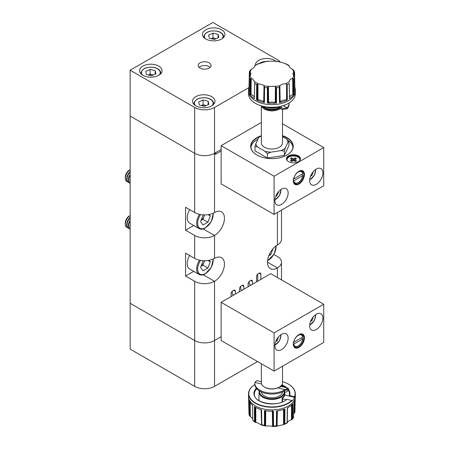 <?xml version="1.0" encoding="UTF-8"?>
<svg xmlns="http://www.w3.org/2000/svg" width="449" height="449" viewBox="0 0 449 449"><rect width="100%" height="100%" fill="white"/><g stroke="black" fill="none" stroke-linecap="round" stroke-linejoin="round"><path stroke-width="0.67" d="M125.277 224.045L125.277 222.99A5.719 3.306 120 0 1 129.323 215.98L130.154 215.503A7.021 4.052 120 0 0 125.277 224.045A7.021 4.052 120 0 0 126.73 227.261A7.021 4.052 120 0 0 126.781 227.289M130.154 215.615A7.021 4.052 120 0 0 125.372 224.102A7.021 4.052 120 0 0 126.826 227.317A7.021 4.052 120 0 0 127.527 227.581M130.154 217.355A7.021 4.052 120 0 0 126.657 224.842A7.021 4.052 120 0 0 128.111 228.058L128.481 228.272A7.021 4.052 120 0 0 129.183 228.541M130.154 217.933A7.021 4.052 120 0 0 127.028 225.056A7.021 4.052 120 0 0 128.481 228.272M130.154 220.285A7.021 4.052 120 0 0 128.313 225.802A7.021 4.052 120 0 0 129.767 229.012L130.137 229.226A7.021 4.052 120 0 0 130.154 229.237M130.154 221.093A7.021 4.052 120 0 0 128.683 226.015A7.021 4.052 120 0 0 130.137 229.226M130.154 225.101A7.021 4.052 120 0 0 129.969 226.756A7.021 4.052 120 0 0 130.154 228.199M201.034 266.212A5.949 3.435 120 0 0 204.11 262.053A5.949 3.435 120 0 0 204.503 260.757M189.652 255.481A11.696 6.752 120 0 0 189.652 268.99L199.081 274.434A11.696 6.752 -60 0 1 199.519 260.207M209.24 260.302L210.284 261.789L207.859 268.047L202.999 270.848L200.574 267.396L202.999 261.138L203.689 260.74M208.067 260.504L210.284 261.789M204.609 260.757L202.892 265.179L207.859 268.047M201.012 266.268L202.892 265.179M273.054 248.673L270.725 254.673L268.76 255.807M269.546 253.994L270.725 254.673M125.277 178.197L125.277 177.142A5.719 3.306 120 0 1 129.323 170.132L130.154 169.655A7.021 4.052 120 0 0 125.277 178.197A7.021 4.052 120 0 0 126.73 181.413A7.021 4.052 120 0 0 126.781 181.441M130.154 169.767A7.021 4.052 120 0 0 125.372 178.253A7.021 4.052 120 0 0 126.826 181.469A7.021 4.052 120 0 0 127.527 181.733M130.154 171.501A7.021 4.052 120 0 0 126.657 178.994A7.021 4.052 120 0 0 128.111 182.21L128.481 182.423A7.021 4.052 120 0 0 129.183 182.692M130.154 172.079A7.021 4.052 120 0 0 127.028 179.207A7.021 4.052 120 0 0 128.481 182.423M130.154 174.437A7.021 4.052 120 0 0 128.313 179.948A7.021 4.052 120 0 0 129.767 183.164L130.137 183.377A7.021 4.052 120 0 0 130.154 183.388M130.154 175.245A7.021 4.052 120 0 0 128.683 180.161A7.021 4.052 120 0 0 130.137 183.377M130.154 179.246A7.021 4.052 120 0 0 129.969 180.908A7.021 4.052 120 0 0 130.154 182.35M201.034 220.364A5.949 3.435 120 0 0 204.11 216.199A5.949 3.435 120 0 0 204.503 214.908M189.652 209.632A11.696 6.752 120 0 0 189.652 223.142L199.081 228.586A11.696 6.752 -60 0 1 199.519 214.358M209.24 214.454L210.284 215.935L207.859 222.193L202.999 225L200.574 221.548L202.999 215.29L203.689 214.891M208.067 214.656L210.284 215.935M204.609 214.908L202.892 219.331L207.859 222.193M201.012 220.42L202.892 219.331M313.301 316.798L311.926 320.614L310.534 321.417M311.101 320.131L311.926 320.614M158.772 66.104A11.231 6.482 0 0 0 146.537 64.695A11.231 6.482 0 0 0 139.6 70.689A11.231 6.482 0 0 0 142.889 75.269A11.231 6.482 0 0 0 155.13 76.678A11.231 6.482 0 0 0 162.061 70.689A11.231 6.482 0 0 0 158.772 66.104M221.643 29.802A11.231 6.482 0 0 0 209.402 28.399A11.231 6.482 0 0 0 202.471 34.388A11.231 6.482 0 0 0 205.76 38.973A11.231 6.482 0 0 0 218.001 40.382A11.231 6.482 0 0 0 224.932 34.388A11.231 6.482 0 0 0 221.643 29.802M275.759 61.165A11.231 6.482 0 0 0 274.586 60.368A11.231 6.482 0 0 0 262.345 58.965A11.231 6.482 0 0 0 255.414 64.953A11.231 6.482 0 0 0 255.414 65.105M211.715 96.67A11.231 6.482 0 0 0 199.474 95.261A11.231 6.482 0 0 0 192.542 101.255A11.231 6.482 0 0 0 195.831 105.835A11.231 6.482 0 0 0 208.072 107.244A11.231 6.482 0 0 0 215.004 101.255A11.231 6.482 0 0 0 211.715 96.67M209.15 62.804A6.432 3.715 0 0 0 202.14 62.001A6.432 3.715 0 0 0 198.166 65.431A6.432 3.715 0 0 0 200.052 68.057A6.432 3.715 0 0 0 207.062 68.865A6.432 3.715 0 0 0 211.036 65.431A6.432 3.715 0 0 0 209.15 62.804M210.121 67.344A6.432 3.715 0 0 0 209.15 66.626A6.432 3.715 0 0 0 199.081 67.344M221.144 149.489L214.527 153.311A14.037 8.104 180 0 1 194.675 153.311L130.154 116.061L130.154 70.207L212.877 22.45L277.398 59.7A14.037 8.104 180 0 1 280.417 62.299M248.869 87.634L214.527 107.463A14.037 8.104 180 0 1 194.675 107.463L130.154 70.207M313.301 171.608L311.926 175.424L310.534 176.227M311.101 174.942L311.926 175.424M278.178 192.121L278.582 192.357L276.736 195.983L275.77 196.348M278.582 192.357L278.391 191.858M276.073 195.601L276.736 195.983M206.248 105.543L205.603 105.392A4.776 2.756 0 0 0 201.337 105.566M208.875 104.381L204.497 106.323L199.401 105.105L198.677 101.945L203.055 100.004L208.151 101.221L208.875 104.381M201.304 105.56L203.055 104.78L203.055 100.004M206.203 105.566A4.776 2.756 0 0 0 205.603 105.392L203.055 104.78M208.151 104.701L208.151 101.221M216.177 38.681L215.526 38.53A4.776 2.756 0 0 0 211.266 38.704M218.798 37.52L214.426 39.456L209.324 38.238L208.605 35.084L212.978 33.142L218.079 34.36L218.798 37.52M211.226 38.693L212.978 37.918L212.978 33.142M216.132 38.698A4.776 2.756 0 0 0 215.526 38.53L212.978 37.918M218.079 37.839L218.079 34.36M153.305 74.977L152.66 74.826A4.776 2.756 0 0 0 148.394 75M155.932 73.816L151.554 75.758L146.458 74.54L145.734 71.38L150.112 69.438L155.208 70.656L155.932 73.816M148.361 74.994L150.112 74.214L150.112 69.438M153.261 75A4.776 2.756 0 0 0 152.66 74.826L150.112 74.214M155.208 74.136L155.208 70.656M278.56 336.851L277.185 340.668L275.793 341.476M276.354 340.19L277.185 340.668M215.795 152.576L215.357 154.361L215.357 152.834L214.527 153.311A14.037 8.104 0 0 1 194.675 153.311L130.154 116.061L130.154 303.277L194.675 340.527A14.037 8.104 0 0 0 214.527 340.527L221.144 336.711L214.527 340.527L214.527 386.376L257.546 361.546M260.852 279.396L260.852 274.143A2.34 1.353 120 0 0 260.369 273.071A2.34 1.353 120 0 0 259.196 273.188L258.203 273.761A2.34 1.353 120 0 0 256.553 276.629L256.553 281.882M257.709 281.214L257.709 274.137M250.761 285.222L249.274 284.363L249.274 281.394M242.157 290.189L240.67 289.33L240.67 286.361M233.721 295.06L232.228 294.202L232.228 291.233M203.229 228.934L214.527 235.456A14.037 8.104 180 0 1 194.675 235.456L194.675 258.383A14.037 8.104 0 0 0 214.527 258.383A14.037 8.104 120 0 1 221.548 257.687A14.037 8.104 120 0 1 223.697 268.934A14.037 8.104 120 0 1 214.527 281.304A14.037 8.104 180 0 1 194.675 281.304L194.675 340.527A14.037 8.104 0 0 0 214.527 340.527L214.527 281.304L203.229 274.782M277.398 212.534L277.398 245.008A14.037 8.104 0 0 0 281.506 239.278L281.506 210.16M194.675 235.456L185.577 230.202L185.577 207.281L194.675 212.534A14.037 8.104 0 0 0 214.527 212.534A14.037 8.104 120 0 1 221.548 211.838A14.037 8.104 120 0 1 223.697 223.086A14.037 8.104 120 0 1 214.527 235.456L214.527 258.383M235.377 294.106L235.377 291.244A2.34 1.353 120 0 0 234.889 290.172A2.34 1.353 120 0 0 233.721 290.284L232.728 290.857A2.34 1.353 120 0 0 231.072 293.725L231.072 296.593M243.813 289.235L243.813 286.372A2.34 1.353 120 0 0 243.33 285.3A2.34 1.353 120 0 0 242.157 285.412L241.164 285.985A2.34 1.353 120 0 0 239.508 288.853L239.508 291.721M252.417 284.268L252.417 281.405A2.34 1.353 120 0 0 251.928 280.333A2.34 1.353 120 0 0 250.761 280.445L249.767 281.018A2.34 1.353 120 0 0 248.112 283.886L248.112 286.754M277.398 245.008A14.037 8.104 120 0 0 268.227 257.378A14.037 8.104 120 0 0 270.377 268.631A14.037 8.104 120 0 0 277.398 267.935L277.398 277.488M215.357 154.361L221.144 151.016M273.907 254.46L277.398 256.474A14.037 8.104 180 0 1 281.506 262.205A14.037 8.104 180 0 1 277.398 267.935L267.469 262.205M194.675 258.383L185.577 253.129L185.577 276.051L194.675 281.304M185.577 276.051L193.732 271.348M185.577 230.202L193.732 225.493M194.675 386.376L130.154 349.126L130.154 303.277L194.675 340.527L194.675 386.376A14.037 8.104 0 0 0 214.527 386.376M287.057 160.433A6.432 3.715 180 0 1 287.012 159.996A6.432 3.715 180 0 1 287.018 159.855M299.691 160.607A6.432 3.715 0 0 0 299.881 159.709A6.432 3.715 0 0 0 295.908 156.28A6.432 3.715 0 0 0 288.898 157.083A6.432 3.715 0 0 0 287.012 159.709A6.432 3.715 0 0 0 287.203 160.607M297.911 182.732L298.243 182.541A6.432 3.715 -60 0 1 293.769 180.824L302.716 175.66A6.432 3.715 -60 0 1 298.243 182.541L297.911 182.732A6.903 3.985 -60 0 1 294.46 183.074A6.903 3.985 -60 0 1 293.657 182.311M302.716 175.66L302.721 175.273L301.397 174.509M286.911 155.079A21.058 12.157 0 0 0 292.995 146.531A21.058 12.157 0 0 0 282.511 136.013M259.062 136.906A21.058 12.157 0 0 0 257.047 137.933A21.058 12.157 0 0 0 250.879 146.531A21.058 12.157 0 0 0 256.963 155.079M292.944 147.39A21.058 12.157 0 0 0 288.668 140.868M257.922 139.173A21.058 12.157 0 0 0 257.047 139.65A21.058 12.157 0 0 0 250.935 147.39M260.538 135.957A21.294 12.291 0 0 0 256.884 137.647A21.294 12.291 0 0 0 256.884 155.028A21.294 12.291 0 0 0 286.995 155.028L286.995 155.028A21.294 12.291 0 0 0 282.511 135.671M300.432 159.137A7.021 4.052 0 0 0 295.824 155.708A7.021 4.052 0 0 0 288.483 156.656A7.021 4.052 0 0 0 286.456 159.137M299.876 159.855A6.432 3.715 180 0 1 299.881 159.996A6.432 3.715 180 0 1 299.837 160.433M298.411 161.623A7.021 4.052 0 0 0 300.465 158.755A7.021 4.052 0 0 0 296.132 155.012A7.021 4.052 0 0 0 288.483 155.887A7.021 4.052 0 0 0 286.428 158.755A7.021 4.052 0 0 0 290.761 162.499A7.021 4.052 0 0 0 298.411 161.623M293.365 180.672A7.369 4.254 120 0 0 294.886 183.86A7.369 4.254 120 0 0 298.574 183.495A7.369 4.254 120 0 0 303.389 177.001A7.369 4.254 120 0 0 302.261 171.091A7.369 4.254 120 0 0 298.737 171.366M298.905 171.265L298.905 171.265A7.841 4.524 -60 0 1 304.444 174.47A7.841 4.524 -60 0 1 298.905 184.068A7.841 4.524 -60 0 1 293.36 180.868A7.841 4.524 -60 0 1 298.905 171.265L298.905 171.265M281.534 204.413A9.362 5.405 120 0 0 287.646 196.168A9.362 5.405 120 0 0 286.215 188.664A9.362 5.405 120 0 0 281.534 189.13A9.362 5.405 120 0 0 275.417 197.375A9.362 5.405 120 0 0 276.853 204.879A9.362 5.405 120 0 0 281.534 204.413M316.276 184.354A9.362 5.405 120 0 0 322.388 176.109A9.362 5.405 120 0 0 320.956 168.605A9.362 5.405 120 0 0 316.276 169.071A9.362 5.405 120 0 0 310.164 177.316A9.362 5.405 120 0 0 311.595 184.82A9.362 5.405 120 0 0 316.276 184.354M254.336 97.506A6.628 3.828 0 0 0 252.422 95.149A6.628 3.828 0 0 0 251.042 94.537A6.398 3.693 0 0 0 250.469 94.374L250.609 78.463L252.664 78.99L254.701 81.701L254.667 82.515L254.701 82.032M257.283 84.03L256.682 84.732L256.536 99.936A23.37 13.492 0 0 0 264.416 102.563L264.354 102.524A2.778 1.605 0 0 1 264.001 102.181A6.398 3.693 0 0 0 263.709 101.856A6.628 3.828 0 0 0 262.654 101.059A6.628 3.828 0 0 0 257.951 99.936A6.398 3.693 0 0 0 257.316 99.953L257.283 84.03L258.293 83.778L262.895 84.895L264.006 85.821L264.607 87.37A23.045 13.307 0 0 0 267.363 87.796L267.385 103.023A23.37 13.492 0 0 0 276.489 103.023L276.517 87.796L275.136 86.382A21.99 12.695 0 0 0 280.041 85.624C281.371 84.39 283.218 83.772 285.586 83.778L286.591 84.03L287.197 84.732A23.045 13.307 0 0 0 288.236 84.165A23.045 13.307 0 0 0 289.212 83.565L289.515 98.685A23.37 13.492 0 0 0 294.061 94.133L293.781 78.912L293.259 78.452L292.378 78.502A21.99 12.695 0 0 0 293.691 75.668L292.911 73.793L293.691 71.975L294.224 71.717L294.522 72.042L294.224 71.717L294.303 76.549M254.65 66.228L254.701 65.941C254.532 67.204 253.466 68.27 251.496 69.14L250.093 70.448M249.571 76.549L249.65 71.717L250.183 71.975L250.963 73.793L249.347 77.396A23.045 13.307 0 0 0 250.087 78.99L249.812 94.133A23.37 13.492 0 0 0 254.364 98.685L254.667 82.515L254.319 98.376A2.778 1.605 0 0 0 254.347 98.623L254.364 98.685M276.489 103.023L276.388 103.001A2.778 1.605 0 0 1 275.798 102.815A6.398 3.693 0 0 0 275.265 102.613A6.628 3.828 0 0 0 268.614 102.613A6.398 3.693 0 0 0 268.075 102.815L267.879 86.921L268.738 86.382L275.136 86.382M255.475 103.399A23.163 13.375 0 0 0 255.56 103.45A23.163 13.375 0 0 0 288.314 103.45L288.483 103.354A23.399 13.509 0 0 0 295.335 93.802L295.335 91.13A23.399 13.509 0 0 0 295.335 91.052A23.399 13.509 0 0 0 295.335 91.046A23.399 13.509 0 0 0 295.335 90.956L295.302 89.626A23.37 13.492 0 0 0 294.858 87.162L294.522 72.042L294.858 87.162M249.015 87.162L249.352 72.042L249.65 71.717L249.347 72.115L249.015 87.162A23.37 13.492 0 0 0 248.572 89.626L248.544 90.956A23.399 13.509 0 0 0 248.538 91.04A23.399 13.509 0 0 0 248.538 91.052A23.399 13.509 0 0 0 248.538 91.13L248.538 93.802A23.399 13.509 0 0 0 255.391 103.354A23.399 13.509 0 0 0 288.483 103.354L288.314 103.45M293.691 75.668L294.522 77.301L294.858 92.415A23.37 13.492 0 0 0 295.302 89.626M284.357 155.416L284.357 151.077L285.267 148.097A16.085 9.289 180 0 1 283.313 149.466A16.085 9.289 180 0 1 280.945 150.595L270.803 152.166L267.391 153.698L267.391 158.042L284.357 155.416L288.898 145.622L288.887 141.25M262.502 106.205A9.99 5.77 0 0 0 279.003 108.389A9.99 5.77 0 0 0 279.575 108.029M280.356 108.478A10.574 6.106 180 0 1 279.413 109.101A10.574 6.106 180 0 1 268.839 110.622A10.574 6.106 180 0 1 261.554 105.947M261.363 105.891L261.363 142.9A10.574 6.106 0 0 0 267.89 148.54A10.574 6.106 0 0 0 279.413 147.216A10.574 6.106 0 0 0 282.511 142.9L282.511 109.713M279.188 106.694A17.079 3.609 38.8 0 1 280.676 108.248L282.253 109.573L287.124 108.826A17.079 9.861 0 0 0 289.016 104.308L289.016 103.354A17.079 9.861 0 0 0 289.01 103.04M287.124 108.826L287.124 107.867A17.079 9.861 0 0 0 289.016 103.354M280.507 106.419A17.079 3.609 38.8 0 1 281.388 107.356L282.836 108.563L287.124 107.867L283.28 105.65M278.262 106.856L280.676 108.248L281.388 107.356M265.774 106.884A10.574 6.106 0 0 0 277.802 107.002M277.864 107.042A9.99 5.77 180 0 1 265.589 106.856M285.267 148.097L287.983 142.243L288.898 141.283L286.4 138.831L282.511 136.586M284.357 151.077L280.945 150.595M267.391 158.042L254.976 150.87L254.976 146.531L257.473 146.963L264.893 151.251L267.391 153.698M259.522 136.737L258.607 137.703L255.891 143.551L254.976 146.531M258.607 137.703A16.085 9.289 180 0 1 261.363 135.901M257.473 146.963A16.085 9.289 180 0 1 255.891 143.551M270.803 152.166A16.085 9.289 180 0 1 264.893 151.251M286.4 138.831A16.085 9.289 180 0 1 287.983 142.243M287.338 99.936L287.242 99.947A2.778 1.605 0 0 1 286.557 99.953A6.628 3.828 0 0 0 280.165 101.856A6.398 3.693 0 0 0 279.873 102.181L279.564 86.371L279.267 87.37L279.458 102.563A23.37 13.492 0 0 0 287.338 99.936L287.197 84.732M264.416 102.563L264.607 87.37M248.572 89.626A23.37 13.492 0 0 0 249.015 92.415L249.347 77.396M293.691 71.975A21.99 12.695 0 0 0 292.378 69.14L293.781 70.431M292.378 69.14C290.413 68.276 289.347 67.21 289.178 65.941L289.207 65.593L286.591 64.084L279.867 61.883M285.586 63.87A21.99 12.695 0 0 1 289.178 65.941L289.173 65.868M289.212 65.874L289.223 66.228M275.433 61.199L268.44 61.199M264.006 61.883L257.283 64.084L254.662 65.88M254.701 65.868L254.701 65.941A21.99 12.695 0 0 1 256.39 64.847A21.99 12.695 0 0 1 258.287 63.87M250.609 78.463L250.087 78.99M267.879 86.921L267.363 87.796M279.564 86.371L280.041 85.624M289.515 98.685L289.532 98.617A2.778 1.605 0 0 0 289.56 98.376L289.212 83.565M289.173 82.032L289.178 81.701C289.347 80.236 290.413 79.17 292.378 78.502M294.746 87.319A2.778 1.605 0 0 0 294.819 87.218L294.527 72.278M294.836 87.196L294.628 76.807M293.259 78.452L293.399 94.369A2.778 1.605 0 0 0 293.977 94.172L293.781 78.912M293.399 94.369A6.398 3.693 0 0 0 292.838 94.537L292.664 78.435M292.838 94.537A6.628 3.828 0 0 0 289.538 97.506M289.532 98.617L289.212 83.469M289.521 98.645L289.319 88.823M293.792 79.136L294.061 94.133M294.016 94.155L293.876 83.71M279.458 102.563L279.525 102.518A2.778 1.605 0 0 0 279.873 102.181M279.497 102.535L279.334 92.657M287.276 99.942L287.237 89.474M267.385 103.023L267.486 103.001A2.778 1.605 0 0 0 268.075 102.815M267.447 103.012L267.368 93.095M276.427 103.012L276.505 92.545M256.536 99.936L256.643 99.947A2.778 1.605 0 0 0 257.316 99.953M256.598 99.942L256.632 90.019M264.377 102.535L264.545 92.112M249.812 94.133L249.897 94.172A2.778 1.605 0 0 0 250.469 94.374M249.857 94.155L249.992 84.26M254.662 83.71L254.572 88.279M249.038 87.196L249.234 77.363M261.363 122.454L221.144 145.667L221.144 183.877L274.086 214.442L323.723 185.785L323.723 147.581L282.511 123.789M221.144 145.667L274.086 176.233L274.086 214.442M274.086 176.233L323.723 147.581M300.302 170.8A6.903 3.985 -60 0 1 301.363 171.12A6.903 3.985 -60 0 1 302.721 173.365L302.716 173.746L293.769 178.915A6.432 3.715 -60 0 1 298.243 172.034A6.432 3.715 -60 0 1 302.716 173.746M293.102 180.829L293.769 180.824M293.769 178.915L293.102 178.915M291.979 161.264L291.856 159.502L290.351 158.632L291.575 157.925L293.079 158.794L293.208 160.641M294.931 161.275L295.032 159.923L296.536 160.787L295.313 161.494L293.809 160.63A1.628 0.943 0 0 1 293.079 160.63L291.575 161.494L290.351 160.787L291.856 159.923L291.957 161.275M294.909 161.264L295.032 159.502A1.628 0.943 0 0 1 295.072 159.754A1.628 0.943 0 0 1 295.032 159.923M291.856 159.502A1.628 0.943 0 0 0 291.816 159.754A1.628 0.943 0 0 0 291.856 159.923M291.575 157.925L292.602 160.905M293.079 158.794A1.628 0.943 0 0 1 293.809 158.794L295.313 157.925L296.536 158.632L295.032 159.502M295.313 157.925L294.286 160.905M293.809 158.794L293.68 160.641M297.911 346.067L298.243 345.876A6.432 3.715 -60 0 1 293.769 344.164L302.716 338.995A6.432 3.715 -60 0 1 298.243 345.876L297.911 346.067A6.903 3.985 -60 0 1 294.46 346.409A6.903 3.985 -60 0 1 293.657 345.651M302.716 338.995L302.721 338.613L301.397 337.85M293.365 344.013A7.369 4.254 120 0 0 294.886 347.2A7.369 4.254 120 0 0 298.574 346.836A7.369 4.254 120 0 0 303.389 340.336A7.369 4.254 120 0 0 302.261 334.432A7.369 4.254 120 0 0 298.737 334.707M298.905 347.408A7.841 4.524 -60 0 1 293.36 344.209A7.841 4.524 -60 0 1 298.905 334.606L298.905 334.606A7.841 4.524 -60 0 1 304.444 337.805A7.841 4.524 -60 0 1 298.905 347.408M316.276 314.261A9.362 5.405 120 0 0 310.164 322.505A9.362 5.405 120 0 0 311.595 330.009A9.362 5.405 120 0 0 316.276 329.544A9.362 5.405 120 0 0 322.388 321.299A9.362 5.405 120 0 0 320.956 313.795A9.362 5.405 120 0 0 316.276 314.261M281.534 334.32A9.362 5.405 120 0 0 275.417 342.565A9.362 5.405 120 0 0 276.853 350.068A9.362 5.405 120 0 0 281.534 349.603A9.362 5.405 120 0 0 287.646 341.358A9.362 5.405 120 0 0 286.215 333.854A9.362 5.405 120 0 0 281.534 334.32M254.864 384.496A23.399 13.509 180 0 0 250.318 388.57A23.399 13.509 180 0 0 248.538 393.734A23.399 13.509 180 0 0 265.662 406.749A23.399 13.509 180 0 0 291.973 400.71L291.973 401.092A23.399 13.509 -0 0 0 293.556 399.279A23.399 13.509 -0 0 0 294.656 397.348L285.171 395.086A3.508 2.026 180 0 0 284.728 394.997A12.881 7.437 -0 0 0 284.733 394.98A12.869 7.431 180 0 1 283.83 396.955A12.869 7.431 180 0 1 282.045 398.712A12.881 7.437 -0 0 0 282.067 398.706L282.034 398.145A12.869 7.431 -0 0 0 283.83 396.383A12.869 7.431 -0 0 0 284.717 394.402L284.733 394.98L284.717 394.402M272.835 411.228L273.059 426.539L270.966 426.045L265.017 425.933L265.617 425.966L265.746 410.756M261.284 409.752L261.599 425.113L257.597 422.851L255.161 422.262L254.561 421.521A23.045 13.307 180 0 1 252.826 420.213L252.506 405.239A23.37 13.492 180 0 1 249.021 400.39L249.369 415.594L248.948 413.776L248.617 398.628A23.37 13.492 180 0 1 248.572 397.909L248.544 396.579A23.399 13.509 180 0 1 248.538 396.495A23.399 13.509 180 0 1 248.538 396.489A23.399 13.509 180 0 1 248.538 396.405L248.538 393.734M292.187 404.482L292.091 419.45L291.148 419.888C289.027 420.601 287.73 421.577 287.253 422.823L284.195 424.479L284.818 423.811L284.919 408.96A23.37 13.492 180 0 1 276.511 410.975L276.36 425.837L276.724 426.258L277.1 426.146L276.724 426.258L277.005 410.914M284.144 409.252L284.223 424.468L277.1 426.146L277.364 410.869M252.793 418.799L249.324 415.409L249.094 400.598L249.318 415.19M288.398 384.136A23.399 13.509 180 0 1 288.483 384.181A23.399 13.509 180 0 1 295.335 393.734A23.399 13.509 180 0 1 294.656 396.967L294.656 397.348M291.973 400.71L291.749 400.469A23.163 13.375 180 0 1 261.481 405.475A23.163 13.375 180 0 1 250.536 388.43A23.163 13.375 180 0 1 254.869 384.507M291.749 400.469L286.917 399.313L286.473 399.582M259.617 391.012A12.37 7.139 180 0 0 269.002 398.566A12.37 7.139 180 0 0 283.364 394.362A12.37 7.139 180 0 0 284.279 391.163L284.739 391.483A12.836 7.409 180 0 1 284.773 391.915L284.077 391.118M295.335 393.734L295.335 396.405A23.399 13.509 180 0 1 295.335 396.484A23.399 13.509 180 0 1 295.335 396.495A23.399 13.509 180 0 1 295.335 396.579L295.302 397.909A23.37 13.492 180 0 1 294.073 402.074L293.506 417.475M294.752 400.665L294.561 412.833L294.92 411.958L295.212 398.965M279.418 387.066L279.003 387.307A9.99 5.77 180 0 1 277.824 387.885A9.99 5.77 180 0 1 264.871 387.307L264.461 387.066A10.574 6.106 -0 0 0 279.418 387.066A10.574 6.106 -0 0 0 281.708 385.085A10.574 6.106 -0 0 0 282.511 382.75L282.511 366.232M261.363 363.746L261.363 382.75A10.574 6.106 -0 0 0 264.461 387.066M282.5 391.932A10.574 6.106 180 0 1 281.708 393.964A10.574 6.106 180 0 1 270.13 397.646A10.574 6.106 180 0 1 261.374 391.932M282.219 384.181A10.574 6.106 180 0 1 282.511 385.612A10.574 6.106 180 0 1 282.331 386.735M281.618 386.561A9.99 5.77 -0 0 0 281.91 384.782M284.778 392.331A17.079 6.23 -159.2 0 0 288.017 390.237L288.404 389.221A17.079 6.23 -159.2 0 0 288.466 389.03L288.112 388.116L284.98 389.597A17.079 9.861 180 0 1 266.066 392.488A17.079 9.861 180 0 1 254.858 383.227A17.079 9.861 180 0 1 254.914 382.413L256.654 380.6L261.363 381.723M288.017 390.237A17.079 6.23 -159.2 0 0 288.078 390.046L287.843 389.255L284.98 390.551L284.98 389.597L277.824 387.885M279.053 387.274L281.523 386.544M282.129 401.99L282.067 398.706A3.508 2.026 180 0 0 282.488 398.83L286.165 399.705M261.071 409.69L261.599 425.113L261.604 409.847A23.37 13.492 180 0 1 254.381 406.648L254.561 421.521M272.347 410.712L272.554 426.488L273.536 426.056L273.463 411.205A23.37 13.492 180 0 1 264.444 410.526L264.461 425.366L265.017 425.933L265.174 410.661M287.079 422.666L287.388 407.866M292.804 403.746L292.641 418.692L292.091 419.45L292.647 418.62L292.894 403.713A23.37 13.492 180 0 1 287.36 407.883L287.169 418.154M294.561 412.833L293.921 413.518M252.866 420.561L255.161 422.262L255.15 407.131M252.501 405.178L252.826 420.213M248.954 413.787L248.948 413.703A23.045 13.307 180 0 0 249.318 415.336M289.156 396.035L289.599 395.569L289.162 395.838M282.511 381.644A23.163 13.375 180 0 1 288.314 384.086A23.163 13.375 180 0 1 294.432 396.725L289.599 395.569A18.011 10.394 180 0 0 288.37 389.294M252.506 405.239L252.714 415.005M249.066 400.514L249.229 410.672M261.571 409.836L261.745 419.557M254.443 406.687L254.504 416.88M273.413 411.211L273.508 420.887M264.506 410.538L264.455 420.735M284.857 408.988L284.851 418.636M276.562 410.97L276.41 421.201M292.843 403.774L292.737 413.434M295.161 399.251L294.92 411.958M295.184 399.11L295.044 406.642M286.434 389.653L288.078 390.046L288.466 389.03M284.98 390.551A17.079 9.861 180 0 1 266.066 393.442A17.079 9.861 180 0 1 254.858 384.181L254.858 383.227M221.144 302.323L270.781 273.666L323.723 304.231L274.086 332.889L221.144 302.323L221.144 340.527L274.086 371.093L274.086 332.889M274.086 371.093L323.723 342.441L323.723 304.231M302.716 337.087L293.769 342.25A6.432 3.715 -60 0 1 298.243 335.369A6.432 3.715 -60 0 1 302.716 337.087L302.721 336.699A6.903 3.985 -60 0 0 301.363 334.454L300.735 334.09M300.302 334.14A6.903 3.985 -60 0 1 301.363 334.454M293.769 342.25L293.102 342.256M293.102 344.164L293.769 344.164M200.551 260.414A10.995 6.348 120 0 0 198.093 271.808A10.995 6.348 120 0 0 205.429 273.57A10.995 6.348 120 0 0 213.152 259.079M267.565 260.583A10.995 6.348 120 0 0 268.3 260.196A10.995 6.348 120 0 0 276.04 245.9M200.551 214.56A10.995 6.348 120 0 0 198.093 225.959A10.995 6.348 120 0 0 205.429 227.722A10.995 6.348 120 0 0 213.152 213.23M309.698 324.868A7.251 4.187 120 0 0 310.484 324.481A7.251 4.187 120 0 0 315.552 314.727M194.675 212.534L194.675 107.463M214.527 212.534L214.527 107.463M309.698 179.679A7.251 4.187 120 0 0 310.484 179.291A7.251 4.187 120 0 0 315.552 169.537M274.956 199.738A7.251 4.187 120 0 0 280.81 189.59M265.6 61.496A9.362 5.405 0 0 0 258.927 63.809M213.718 104.269L213.718 103.64A9.945 5.742 180 0 1 213.64 104.348M212.153 105.571A9.362 5.405 0 0 0 207.354 98.168A9.362 5.405 0 0 0 196.931 99.476A9.362 5.405 0 0 0 195.394 105.571M193.906 104.348A9.945 5.742 180 0 1 193.833 103.64L193.833 104.269M223.647 37.402L223.647 36.779A9.945 5.742 180 0 1 223.568 37.486M222.081 38.709A9.362 5.405 0 0 0 217.277 31.307A9.362 5.405 0 0 0 206.86 32.614A9.362 5.405 0 0 0 205.322 38.709M203.835 37.486A9.945 5.742 180 0 1 203.756 36.779L203.756 37.402M160.776 73.698L160.776 73.075A9.945 5.742 180 0 1 160.703 73.782M159.21 75.005A9.362 5.405 0 0 0 154.411 67.603A9.362 5.405 0 0 0 143.989 68.91A9.362 5.405 0 0 0 142.451 75.005M140.964 73.782A9.945 5.742 180 0 1 140.891 73.075L140.891 73.698M274.956 344.927A7.251 4.187 120 0 0 275.742 344.54A7.251 4.187 120 0 0 280.81 334.78M259.196 273.188L260.852 274.143M233.721 290.284L235.377 291.244M242.157 285.412L243.813 286.372M250.761 280.445L252.417 281.405M251.042 94.537L251.21 78.435M257.951 99.936L257.951 83.8M285.586 83.778A21.99 12.695 0 0 0 287.483 82.796A21.99 12.695 0 0 0 289.178 81.701M251.496 69.14A21.99 12.695 0 0 0 250.183 71.975M250.183 75.668A21.99 12.695 0 0 0 251.496 78.502M254.701 81.701A21.99 12.695 0 0 0 258.293 83.778M263.832 85.624A21.99 12.695 0 0 0 268.738 86.382M248.538 91.052L248.538 91.04A23.399 13.509 0 0 0 262.918 103.584A23.399 13.509 0 0 0 288.483 100.671A23.399 13.509 0 0 0 295.335 91.04L295.335 91.052M248.538 91.13A23.399 13.509 0 0 0 262.985 103.612A23.399 13.509 0 0 0 288.483 100.683A23.399 13.509 0 0 0 295.335 91.13M293.786 78.99A23.045 13.307 0 0 0 294.527 77.396M263.698 106.492A9.362 5.405 0 0 0 278.554 107.749A9.362 5.405 0 0 0 278.818 107.592M269.058 107.923A9.362 5.405 0 0 0 274.816 107.923M262.71 106.256A9.827 5.674 0 0 0 278.885 108.321A9.827 5.674 0 0 0 279.458 107.962M276.517 87.796A23.045 13.307 0 0 0 279.267 87.37M254.662 83.565A23.045 13.307 0 0 0 256.682 84.732M280.041 62.024A21.99 12.695 0 0 0 275.136 61.26M268.738 61.26A21.99 12.695 0 0 0 263.832 62.024M293.932 75.971L293.854 71.834M286.557 99.953L286.591 84.03M280.165 101.856L279.867 85.821M287.197 84.878L287.242 99.947L287.186 84.653M279.525 102.518L279.272 87.28M276.388 103.001L276.505 87.718M276.399 103.006L276.511 87.948M275.798 102.815L275.995 86.921M275.265 102.613L275.433 86.505M268.614 102.613L268.44 86.505M267.486 103.001L267.368 87.723M264.607 87.521L264.354 102.524L264.601 87.291M264.001 102.181L264.309 86.371M263.709 101.856L264.006 85.821M256.643 99.947L256.688 84.642M254.347 98.623L254.662 83.486M249.897 94.172L250.093 78.912M249.947 75.971L250.02 71.834M295.335 396.579A23.399 13.509 180 0 1 293.556 401.58A23.399 13.509 180 0 1 267.52 409.679A23.399 13.509 180 0 1 248.544 396.579M295.335 396.495L295.335 396.484A23.399 13.509 180 0 1 293.556 401.569A23.399 13.509 180 0 1 267.447 409.662A23.399 13.509 180 0 1 248.538 396.484L248.538 396.484M286.569 399.374C278.139 407.72 253.365 403.168 254.398 394.042A17.539 10.125 180 0 1 255.728 390.046A17.539 10.125 180 0 1 256.828 388.778M286.917 399.313A18.011 10.394 180 0 1 263.456 402.714A18.011 10.394 180 0 1 255.296 389.569A18.011 10.394 180 0 1 256.407 388.284M284.84 395.013L284.773 391.915A12.836 7.409 180 0 1 283.796 394.839A12.836 7.409 180 0 1 269.361 399.268A12.836 7.409 180 0 1 259.101 391.915L258.916 400.559M293.736 417.099A23.045 13.307 180 0 1 293.236 417.867A23.045 13.307 180 0 1 292.647 418.62M281.13 385.77A9.362 5.405 180 0 1 280.704 386.645M281.764 385.006A9.827 5.674 180 0 1 281.467 386.527M254.914 382.413L261.587 384.007M282.488 401.844L282.488 398.83M264.461 425.366A23.045 13.307 180 0 1 261.823 424.737M276.36 425.837A23.045 13.307 180 0 1 273.536 426.056M287.079 422.812A23.045 13.307 180 0 1 284.818 423.811M282.511 385.837A17.539 10.125 180 0 1 285.485 387.487M288.106 389.996A17.539 10.125 180 0 1 289.476 394.042A17.539 10.125 180 0 1 289.212 395.681M282.477 385.113A18.011 10.394 180 0 1 287.006 387.852M249.633 401.776L249.796 416.245M250.172 402.652L250.351 416.666M254.561 421.375L254.471 406.71L254.566 421.594M255.784 407.496L255.829 422.498M261.543 409.791L261.823 424.821M264.461 425.22L264.54 410.543L264.467 425.439M273.368 411.177L273.531 426.129M283.521 409.466L283.56 424.597M284.818 408.966L284.812 423.884M287.483 407.821L287.152 423.166M287.523 407.799L287.203 422.98M291.581 405.054L291.457 419.781M294.325 401.619L294.123 413.327M129.323 215.98L130.154 215.503M199.081 274.434C200.877 275.394 202.942 275.215 205.283 273.89L211.288 267.38L213.376 258.978M267.537 260.847L274.12 254.083L276.258 245.743M129.323 170.132L130.154 169.655M199.081 228.586C200.877 229.546 202.942 229.366 205.283 228.041L211.288 221.531L213.376 213.129M309.67 325.228L314.468 320.367L315.855 314.519M309.67 180.038L314.468 175.177L315.855 169.329M281.113 189.388L279.519 195.607L274.928 200.097M266.504 61.356L258.54 63.848M213.718 103.64C213.511 100.991 211.434 99.134 207.489 98.078C199.71 97.035 195.158 98.887 193.833 103.64M223.647 36.779C223.434 34.124 221.357 32.272 217.417 31.217C209.638 30.173 205.086 32.025 203.756 36.779M160.776 73.075C160.568 70.42 158.491 68.568 154.546 67.513C146.767 66.469 142.215 68.321 140.891 73.075M274.928 345.287L279.721 340.426L281.113 334.578M281.506 262.205L281.506 279.862M287.012 159.996L287.012 159.709M294.46 183.074L293.831 182.709M277.701 106.946L282.253 109.573M259.298 136.664L260.482 135.985M293.646 70.089L294.493 71.913M279.609 61.749L275.894 61.176M267.986 61.176L264.27 61.749M250.233 70.089L249.38 71.913M254.65 65.616L254.634 66.3M289.223 65.616L289.24 66.3M301.363 171.12L300.735 170.755M299.881 159.996L299.881 159.709M294.46 346.409L293.831 346.044M259.264 390.793L259.101 391.915M282.511 386.78L282.511 385.612M288.112 388.116L281.484 386.533M293.685 417.379L292.383 419.181M276.792 426.258L272.958 426.55M265.106 425.955L261.582 425.113M289.476 394.042L289.173 395.749"/></g></svg>
